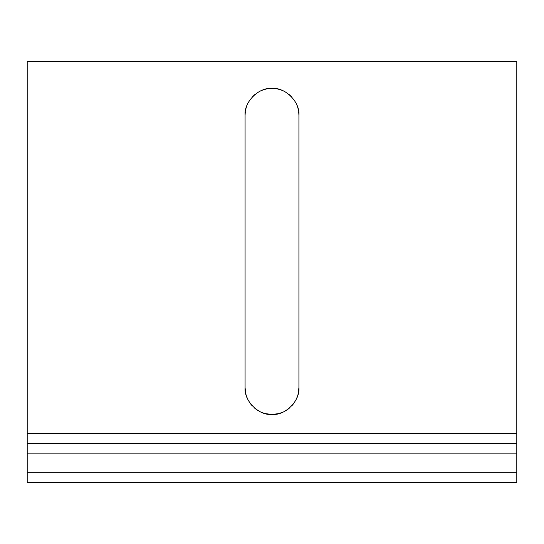 <?xml version="1.0" encoding="UTF-8"?>
<svg xmlns="http://www.w3.org/2000/svg" width="544" height="544" viewBox="0 0 544 544"><rect width="100%" height="100%" fill="white"/><g stroke="black" fill="none" stroke-linecap="round" stroke-linejoin="round"><path stroke-width="0.82" d="M27.2 472.736L27.2 482.528L516.8 482.528L516.8 61.472L27.2 61.472L27.2 472.736L516.8 472.736M298.928 115.328L298.928 387.546C300.132 400.867 285.321 415.677 272 414.474C258.679 415.677 243.868 400.867 245.072 387.546L245.072 115.328C243.868 102.007 258.679 87.196 272 88.4C285.321 87.196 300.132 102.007 298.928 115.328L298.683 111.704M245.072 387.546L245.657 393.128M298.044 394.38L298.928 387.546M297.69 395.617L298.037 394.427M296.534 398.643L297.67 395.672M292.284 405.253L292.638 404.838M292.713 404.756L293.148 404.219M293.189 404.165L293.597 403.634M293.658 403.553L293.95 403.145M285.185 411.026L287.273 409.72M287.334 409.68L288.13 409.108M288.177 409.074L288.844 408.558M288.857 408.544L289.7 407.837M278.95 413.562L283.206 412.032M262.419 412.712L265.05 413.562M265.091 413.569L271.98 414.474M272.02 414.474L278.909 413.569M254.293 407.83L255.116 408.524M255.177 408.571L255.809 409.061M255.877 409.108L256.673 409.686M256.72 409.72L257.693 410.36M250.05 403.145L250.342 403.546M250.41 403.634L250.811 404.165M250.852 404.219L251.308 404.777M251.355 404.838L251.716 405.253M246.33 395.672L247.466 398.643M245.711 393.38L245.949 394.366M245.97 394.434L246.276 395.515M245.317 111.704L245.072 115.328M246.452 106.808L245.786 109.16M254.755 94.642L254.218 95.105M254.15 95.166L253.545 95.717M253.497 95.764L252.26 97.016M259.549 91.453L258.339 92.126M283.2 90.841L279.868 89.576C274.625 88.012 269.375 88.012 264.132 89.576L260.8 90.841M260.76 90.862L259.617 91.412M285.457 92.004L284.437 91.446M284.383 91.412L283.247 90.862M291.557 96.818L291.128 96.37M291.06 96.308L290.51 95.764M290.455 95.717L289.85 95.166M289.782 95.105L289.245 94.649M297.527 106.746L296.861 104.985M298.214 109.16L297.548 106.808M516.8 443.36L27.2 443.36M516.8 433.568L27.2 433.568M516.8 453.152L27.2 453.152"/></g></svg>
